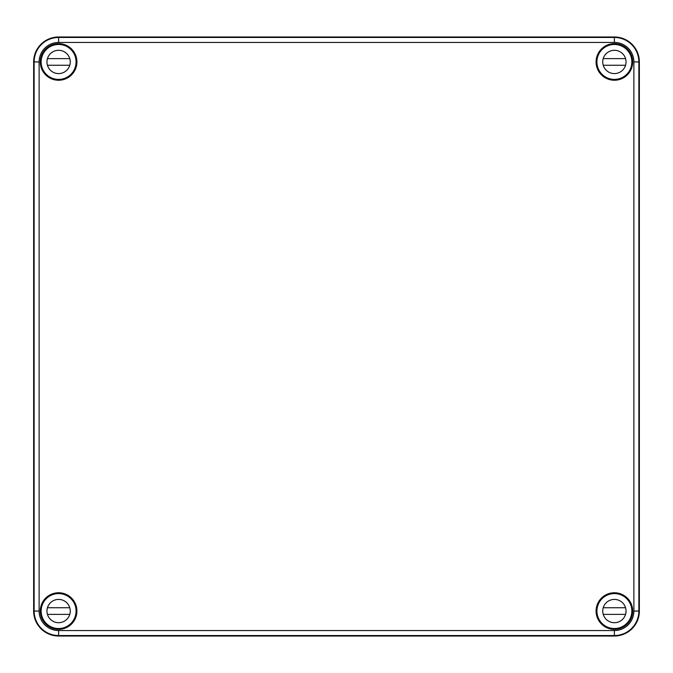 <?xml version="1.0" encoding="UTF-8"?>
<svg xmlns="http://www.w3.org/2000/svg" width="673" height="673" viewBox="0 0 673 673"><rect width="100%" height="100%" fill="white"/><g stroke="black" fill="none" stroke-linecap="round" stroke-linejoin="round"><path stroke-width="1.01" d="M614.39 42.449L58.61 42.449L58.61 37.461A24.48 24.48 0 0 0 34.13 61.941L34.087 65.601L33.65 61.941A24.96 24.96 0 0 1 58.61 36.981L614.39 36.981A24.96 24.96 0 0 1 639.35 61.941L633.882 61.941A19.492 19.492 0 0 0 614.39 42.449L614.39 36.981M40.59 61.941L40.893 65.601L40.439 61.941L40.893 58.273L40.59 61.941M58.61 630.551A19.492 19.492 0 0 1 39.118 611.059L39.118 61.941L34.13 61.941C34.399 57.213 34.373 57.213 34.054 61.941C34.373 57.213 34.399 57.213 34.121 61.941L34.13 611.059A24.48 24.48 0 0 0 58.61 635.539L58.61 630.551L614.39 630.551A19.492 19.492 0 0 0 633.882 611.059L633.882 61.941M39.118 611.059L33.65 611.059A24.96 24.96 0 0 0 58.61 636.019L614.39 636.019L614.39 630.551M58.61 636.019L58.61 635.539L614.39 635.539A24.48 24.48 0 0 0 638.87 611.059L638.87 611.059C638.601 615.787 638.627 615.787 638.946 611.059C638.627 615.787 638.601 615.787 638.879 611.059L638.913 607.399L639.35 611.059A24.96 24.96 0 0 1 614.39 636.019M33.65 611.059L33.65 61.941M596.085 61.941A18.306 18.306 0 0 0 623.543 77.79A18.306 18.306 0 0 0 623.543 46.084A18.306 18.306 0 0 0 596.085 61.941M40.304 61.941A18.306 18.306 0 0 0 67.763 77.79A18.306 18.306 0 0 0 67.763 46.084A18.306 18.306 0 0 0 40.304 61.941M596.085 611.059A18.306 18.306 0 0 0 623.543 626.916A18.306 18.306 0 0 0 623.543 595.21A18.306 18.306 0 0 0 596.085 611.059M40.304 611.059A18.306 18.306 0 0 0 67.763 626.916A18.306 18.306 0 0 0 67.763 595.21A18.306 18.306 0 0 0 40.304 611.059M639.35 611.059L639.35 61.941M45.141 599.937L44.982 600.022A17.54 17.54 0 0 0 41.103 610.024L41.162 610.091M59.586 628.506L59.645 628.574A17.54 17.54 0 0 0 69.647 624.687L69.748 624.519M40.935 611.059A17.675 17.675 0 0 0 67.451 626.37A17.675 17.675 0 0 0 67.451 595.756A17.675 17.675 0 0 0 40.935 611.059M603.252 624.519L603.353 624.687A17.54 17.54 0 0 0 613.355 628.574L613.414 628.506M596.715 611.059A17.675 17.675 0 0 0 623.232 626.37A17.675 17.675 0 0 0 623.232 595.756A17.675 17.675 0 0 0 596.715 611.059M627.859 599.937L628.018 600.022A17.54 17.54 0 0 1 631.897 610.024L631.838 610.091M632.241 608.442L632.107 614.727L632.241 608.442M41.162 62.909L41.103 62.976A17.54 17.54 0 0 0 44.982 72.978L45.141 73.063M69.748 48.481L69.647 48.313A17.54 17.54 0 0 0 59.645 44.426L59.586 44.494M40.935 61.941A17.675 17.675 0 0 0 67.451 77.244A17.675 17.675 0 0 0 67.451 46.63A17.675 17.675 0 0 0 40.935 61.941M596.715 61.941A17.675 17.675 0 0 0 623.232 77.244A17.675 17.675 0 0 0 623.232 46.63A17.675 17.675 0 0 0 596.715 61.941M627.859 73.063L628.018 72.978A17.54 17.54 0 0 0 631.897 62.976L631.838 62.909M603.252 48.481L603.353 48.313A17.54 17.54 0 0 1 613.355 44.426L613.414 44.494M596.917 611.059A17.473 17.473 0 0 1 623.122 595.933A17.473 17.473 0 0 1 623.122 626.193A17.473 17.473 0 0 1 596.917 611.059M603.227 607.736L625.554 607.736A11.651 11.651 0 0 1 625.554 614.39L603.227 614.39M602.739 611.059A11.651 11.651 0 0 1 620.212 600.972A11.651 11.651 0 0 1 620.212 621.145A11.651 11.651 0 0 1 602.739 611.059M41.137 611.059A17.473 17.473 0 0 1 67.342 595.933A17.473 17.473 0 0 1 67.342 626.193A17.473 17.473 0 0 1 41.137 611.059M47.447 607.736L69.773 607.736A11.651 11.651 0 0 1 69.773 614.39L47.447 614.39M46.959 611.059A11.651 11.651 0 0 1 64.431 600.972A11.651 11.651 0 0 1 64.431 621.145A11.651 11.651 0 0 1 46.959 611.059M596.917 61.941A17.473 17.473 0 0 1 623.122 46.807A17.473 17.473 0 0 1 623.122 77.067A17.473 17.473 0 0 1 596.917 61.941M603.227 58.61L625.554 58.61A11.651 11.651 0 0 1 625.554 65.264L603.227 65.264M602.739 61.941A11.651 11.651 0 0 1 620.212 51.855A11.651 11.651 0 0 1 620.212 72.028A11.651 11.651 0 0 1 602.739 61.941M41.137 61.941A17.473 17.473 0 0 1 67.342 46.807A17.473 17.473 0 0 1 67.342 77.067A17.473 17.473 0 0 1 41.137 61.941M47.447 58.61L69.773 58.61A11.651 11.651 0 0 1 69.773 65.264L47.447 65.264M46.959 61.941A11.651 11.651 0 0 1 64.431 51.855A11.651 11.651 0 0 1 64.431 72.028A11.651 11.651 0 0 1 46.959 61.941M633.882 611.059L638.87 611.059L638.87 61.941A24.48 24.48 0 0 0 614.39 37.461L58.61 37.461L58.61 36.981M58.61 42.449A19.492 19.492 0 0 0 39.118 61.941"/></g></svg>
